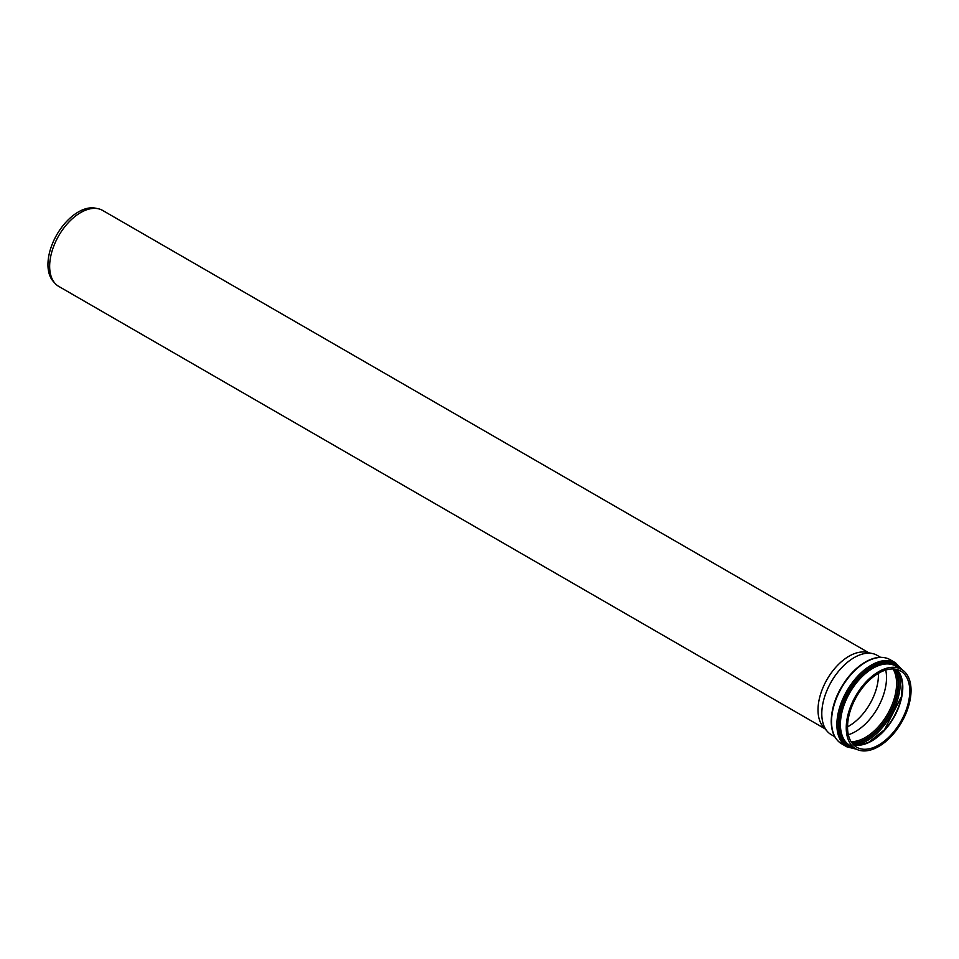 <?xml version="1.0" encoding="UTF-8"?>
<svg xmlns="http://www.w3.org/2000/svg" width="959" height="959" viewBox="0 0 959 959"><rect width="100%" height="100%" fill="white"/><g stroke="black" fill="none" stroke-linecap="round" stroke-linejoin="round"><path stroke-width="1.44" d="M834.762 736.68L831.285 734.678A45.816 26.456 -60 0 1 827.353 731.453A45.816 26.456 -60 0 1 821.791 713.7A45.816 26.456 -60 0 1 839.005 670.725A45.816 26.456 -60 0 1 872.342 653.523A45.816 26.456 -60 0 1 877.101 655.309L880.578 657.323M846.246 727.821A45.816 26.456 -60 0 1 866.253 681.705A45.816 26.456 -60 0 1 901.556 669.43A45.816 26.456 -60 0 1 901.556 722.343A45.816 26.456 -60 0 1 855.74 748.799A45.816 26.456 -60 0 1 846.246 727.821M885.708 670.053A44.006 25.402 -60 0 1 848.343 734.762M847.54 727.078A44.006 25.402 -60 0 1 866.744 682.796A44.006 25.402 -60 0 1 900.645 671.012A44.006 25.402 -60 0 1 900.657 721.815A44.006 25.402 -60 0 1 856.651 747.217A44.006 25.402 -60 0 1 847.54 727.078M827.353 731.453L823.337 726.922A43.862 25.33 -60 0 1 818.015 709.924A43.862 25.33 -60 0 1 834.486 668.783A43.862 25.33 -60 0 1 866.409 652.312L872.342 653.523M825.004 728.792L58.739 286.393A43.862 25.33 -60 0 1 54.975 283.301A43.862 25.33 -60 0 1 49.652 266.314A43.862 25.33 -60 0 1 66.123 225.161A43.862 25.33 -60 0 1 98.046 208.702A43.862 25.33 -60 0 1 102.601 210.417L868.866 652.815M54.975 283.301L53.165 281.263A42.987 24.814 -60 0 1 47.95 264.612A42.987 24.814 -60 0 1 64.097 224.286A42.987 24.814 -60 0 1 95.373 208.163L98.046 208.702M878.396 673.338A41.585 24.011 -60 0 1 847.54 726.79M855.74 748.799L849.902 745.431A45.816 26.456 -60 0 1 840.42 724.453A45.816 26.456 -60 0 1 860.415 678.337A45.816 26.456 -60 0 1 895.73 666.061L901.556 669.43M899.674 668.351A46.787 27.008 120 0 0 862.549 674.189A46.787 27.008 120 0 0 838.969 724.405A46.787 27.008 120 0 0 853.858 747.708M855.488 748.655A47.59 27.475 -60 0 1 838.334 724.692A47.59 27.475 -60 0 1 863.46 672.595A47.59 27.475 -60 0 1 901.304 669.286M855.308 745.035A46.931 27.092 120 0 0 890.515 715.965A46.931 27.092 120 0 0 898.092 670.94M902.551 682.856A44.965 25.965 -60 0 1 867.859 742.949M895.766 669.226A45.924 26.516 -60 0 1 889.245 715.234A45.924 26.516 -60 0 1 852.671 743.884M851.988 743.021A45.001 25.977 120 0 0 888.729 714.934A45.001 25.977 120 0 0 894.687 669.07M893.045 668.95A44.006 25.402 -60 0 1 887.459 714.203A44.006 25.402 -60 0 1 851.065 741.655M853.438 744.723A44.006 25.402 120 0 0 893.68 717.788A44.006 25.402 120 0 0 896.881 669.478M831.537 721.552A48.549 28.027 -60 0 1 852.731 672.691A48.549 28.027 -60 0 1 890.144 659.684C883.635 656.172 876.023 656.591 867.308 660.955C860.343 664.575 853.87 670.113 847.9 677.605C837.183 691.643 831.621 706.148 831.213 721.108C831.309 731.981 834.774 739.545 841.594 743.776A48.549 28.027 -60 0 1 831.537 721.552M902.335 669.909L895.478 662.777A48.549 28.027 120 0 0 858.065 675.783A48.549 28.027 120 0 0 836.883 724.632A48.549 28.027 120 0 0 846.929 746.857L841.594 743.776M853.402 744.687L861.17 744.807L868.77 742.218L884.51 729.763L901.4 696.654L902.383 684.139L900.897 676.347L896.833 669.466M895.478 662.777L890.144 659.684M846.929 746.857L856.543 749.231"/></g></svg>
